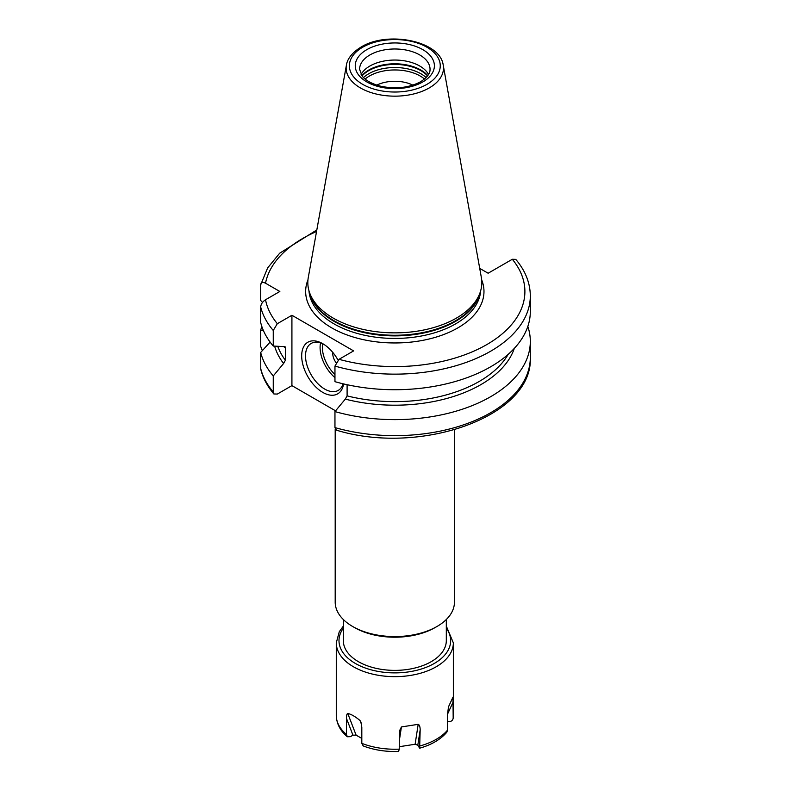 <?xml version="1.0" encoding="UTF-8"?>
<svg xmlns="http://www.w3.org/2000/svg" width="791" height="791" viewBox="0 0 791 791"><rect width="100%" height="100%" fill="white"/><g stroke="black" fill="none" stroke-linecap="round" stroke-linejoin="round"><path stroke-width="1.19" d="M273.261 375.952A135.498 78.23 180 0 1 260.684 352.46L260.773 369.298C262.968 378.049 267.338 386.275 273.874 393.967L273.261 391.98L273.261 375.952L283.593 363.494L285.393 360.261A119.372 68.916 180 0 1 277.789 346.29M527.824 326.446A135.498 78.23 180 0 1 530.316 341.396A135.498 78.23 180 0 1 334.959 411.577L334.959 427.605L336.511 430.195C420.248 455.932 533.312 416.56 530.316 357.423A135.498 78.23 0 0 1 334.959 427.605M263.363 330.46L260.684 330.331L260.684 346.359L262.325 350.64M260.684 330.331A135.498 78.23 180 0 1 261.821 326.446M273.874 393.967L277.315 394.066L291.919 385.632L291.919 315.273L277.315 323.697L273.261 330.47L273.261 346.053L283.593 346.567L285.393 347.724L285.393 360.261M284.434 346.409A119.372 68.916 180 0 0 285.393 347.724L285.126 346.794M335.572 410.836L291.919 385.632M479.712 268.367L488.136 273.231L512.321 259.27L515.772 259.369C525.333 270.67 530.188 282.852 530.316 295.913A135.498 78.23 180 0 1 334.959 366.095L334.959 381.677A135.498 78.23 180 0 0 530.316 311.496L530.316 295.913M273.261 346.053A135.498 78.23 180 0 1 260.684 322.56L260.684 306.977C260.981 304.1 262.592 301.697 265.529 299.749L279.846 291.483L265.529 283.218C262.592 281.774 260.981 282.318 260.684 284.849L260.684 300.432L262.503 302.459M260.684 352.46L270.117 342.098M260.684 284.849L267.645 267.912L279.688 253.209L316.825 229.924M283.593 363.494A121.745 70.29 180 0 1 274.635 346.132M514.308 348.386A121.745 70.29 180 0 1 345.301 399.119L334.959 411.577M347.101 384.713L347.101 395.886L345.301 399.119M291.919 315.273L353.617 350.897L339.023 359.322L334.959 366.095M456.328 318.15A86.99 50.219 180 0 1 369.328 330.658A86.99 50.219 180 0 1 309.4 292.146A86.99 50.219 180 0 1 308.292 277.453L346.409 65.169A48.666 28.1 0 0 0 373.896 93.427A48.666 28.1 0 0 0 429.236 87.93A48.666 28.1 0 0 0 443.227 65.169L481.343 277.453A86.99 50.219 0 0 1 480.236 292.146A86.99 50.219 0 0 1 456.328 318.15M361.101 74.492A35.229 20.339 180 0 1 369.911 66.009A35.229 20.339 0 0 1 428.534 74.492M412.862 85.121A27.774 16.038 0 0 0 376.773 85.121M347.328 736.757C340.249 730.825 336.57 723.716 336.284 715.44A58.534 33.795 0 0 0 346.478 734.493L347.328 736.757L350.383 736.668L352.944 735.185L356.108 735.136L361.813 738.418M399.237 746.714L415.117 744.262L417.806 745.221L419.635 748.197L420.179 729.806C420.09 726.603 419.418 724.774 418.182 724.338L401.423 726.929L399.386 731.102L399.237 749.136L398.634 751.45C385.84 751.895 374.024 750.056 363.178 745.923L361.813 743.352L361.813 727.255L360.933 722.035L360.014 720.522C355.317 716.577 351.224 714.214 347.753 713.442C346.913 713.709 346.488 715.371 346.478 718.406L346.478 734.493M447.577 721.55L447.854 721.59C451.078 721.837 452.857 720.641 453.184 717.991L453.352 715.44A58.534 33.795 180 0 1 453.184 717.991L452.976 697.158L448.487 706.838L447.577 713.986L447.577 730.083A58.534 33.795 180 0 1 436.207 739.338A58.534 33.795 0 0 1 420.179 745.893M419.635 748.197C431.441 744.855 440.488 739.545 446.786 732.278L447.577 730.083M446.312 619.501L446.312 640.651A51.494 29.732 180 0 1 431.224 661.672A51.494 29.732 180 0 1 375.112 668.118A51.494 29.732 180 0 1 343.334 640.651L343.334 619.501M435.06 627.589L436.978 626.492L435.06 627.589A56.912 32.856 0 0 1 354.576 627.589L352.657 626.492A59.622 34.418 0 0 0 436.978 626.492L436.978 626.492A59.622 34.418 0 0 0 454.439 602.149L454.439 429.82M335.196 428.959L335.196 602.149A59.622 34.418 0 0 0 352.657 626.492M343.581 383.922A29.811 17.214 60 0 1 322.768 392.385A29.811 17.214 60 0 1 301.687 355.871A29.811 17.214 60 0 1 322.768 343.699L322.768 343.699A29.811 17.214 60 0 1 338.014 360.043M343.067 383.793A27.102 15.642 -120 0 1 338.232 390.408A27.102 15.642 -120 0 1 324.686 389.063A27.102 15.642 60 0 1 306.977 365.185A27.102 15.642 60 0 1 311.13 343.472A27.102 15.642 60 0 1 323.746 344.293M335.987 362.555A10.837 6.259 60 0 1 332.784 352.41M260.684 368.487A135.498 78.23 0 0 0 273.261 391.98M347.101 395.886A119.372 68.916 0 0 0 508.138 354.388M260.684 306.977A135.498 78.23 0 0 0 273.261 330.47M265.529 299.749A130.08 75.105 0 0 0 277.315 323.697M339.023 359.322A130.08 75.105 0 0 0 486.801 344.589A130.08 75.105 0 0 0 512.321 259.27M316.548 231.506A130.08 75.105 0 0 0 265.529 283.218M481.679 279.866A89.156 51.474 0 0 1 457.86 327.879A89.156 51.474 180 0 1 351.57 336.501A89.156 51.474 180 0 1 307.956 279.866M308.974 290.772A85.903 49.596 180 0 0 363.504 335.018A85.903 49.596 180 0 0 455.567 323.905A85.903 49.596 0 0 0 480.661 290.772M479.9 293.154A85.903 49.596 0 0 1 455.567 321.354A85.903 49.596 180 0 1 367.528 333.318A85.903 49.596 180 0 1 309.736 293.154M309.4 292.146L310.359 295.013A86.021 49.665 180 0 0 369.615 333.08A86.021 49.665 180 0 0 455.646 320.711A86.021 49.665 0 0 0 479.277 295.013L480.236 292.146M426.952 84.34A45.453 26.241 0 0 0 426.952 47.233A45.453 26.241 0 0 0 362.683 47.233A45.453 26.241 0 0 0 362.683 84.34A45.453 26.241 0 0 0 426.952 84.34M366.846 49.635A39.57 22.84 0 0 0 366.846 81.938A39.57 22.84 0 0 0 422.799 81.938A39.57 22.84 0 0 0 422.799 49.635A39.57 22.84 0 0 0 366.846 49.635M369.911 54.945A35.229 20.339 0 0 0 359.589 69.331L362.07 75.916C363.227 77.617 367.489 82.699 380.807 86.249C395.876 89.294 409.145 87.791 420.624 81.73C430.581 75.274 430.007 70.636 430.047 69.331A35.229 20.339 0 0 0 408.304 50.535A35.229 20.339 0 0 0 369.911 54.945M427.783 75.639A36.742 21.219 0 0 0 368.833 70.013A36.742 21.219 180 0 0 361.853 75.639M362.07 75.926A36.861 21.278 180 0 1 368.754 70.656A36.861 21.278 0 0 1 427.565 75.926M426.131 77.577A36.861 21.278 0 0 0 368.754 73.751A36.861 21.278 180 0 0 363.514 77.577M365.106 79.041A35.902 20.724 180 0 1 369.437 76.025A35.902 20.724 0 0 1 424.53 79.041M361.813 743.352A58.534 33.795 0 0 0 399.237 749.136M446.312 626.116L453.352 642.865A58.534 33.795 180 0 1 436.207 666.764A58.534 33.795 180 0 1 372.423 674.08A58.534 33.795 180 0 1 336.284 642.865L336.284 715.44M446.312 628.192A55.825 32.233 180 0 1 434.299 663.441A55.825 32.233 0 0 1 363.712 667.416A55.825 32.233 0 0 1 343.334 628.192M417.806 745.221L420.179 729.806M415.117 744.262L418.182 724.338M399.237 741.187L401.423 726.929M361.596 724.605L360.014 720.522M356.108 735.136L347.753 713.442M352.944 735.185L346.478 718.406M447.577 714.055L453.184 701.894M448.359 707.184L452.976 697.158M320.543 342.938A27.102 15.642 -120 0 0 334.959 377.623M322.698 343.778A25.47 14.703 -120 0 0 334.959 374.558M530.316 341.396L530.316 357.423M443.227 65.169C440.28 40.806 387.481 30.562 361.052 47.074C349.395 54.223 346.834 61.649 346.409 65.169M453.352 642.865L453.352 715.44M343.334 626.116L339.27 631.742L336.284 642.865M335.196 410.628L335.196 411.29"/></g></svg>
